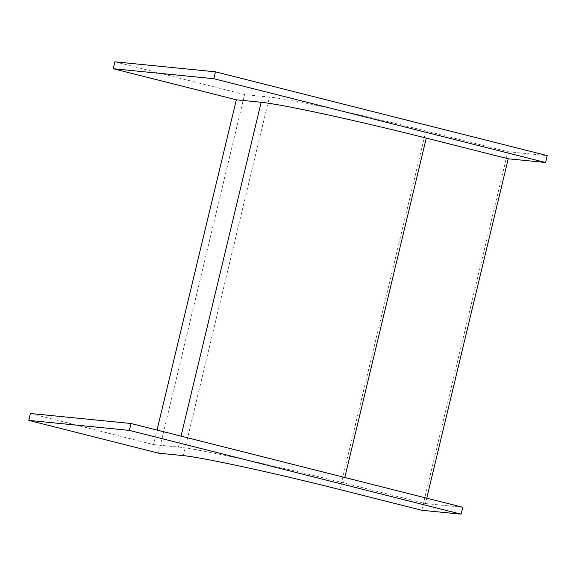 <?xml version="1.0" encoding="UTF-8"?>
<svg xmlns="http://www.w3.org/2000/svg" width="576" height="576" viewBox="0 0 576 576"><rect width="100%" height="100%" fill="white"/><g stroke="black" fill="none" stroke-linecap="round" stroke-linejoin="round"><path stroke-width="0.43" stroke-dasharray="2.88 2.16" d="M114.883 61.819L244.577 94.572L269.424 97.042A129.046 5.184 13.5 0 1 425.923 130.997L507.881 151.697L547.2 155.606M158.494 453.146L244.577 94.572M30.456 413.496L153.54 444.586L157.032 430.07M153.54 444.586L178.394 447.055A136.138 5.472 13.5 0 1 343.49 482.875L425.448 503.575L426.744 498.19M425.448 503.575L462.766 507.283M421.79 510.271L507.881 151.697M183.341 455.623L269.424 97.042M339.833 489.571L425.923 130.997M178.394 447.055L181.015 436.126M343.49 482.875L344.786 477.49"/><path stroke-width="0.86" d="M545.544 162.504L213.811 78.718L215.46 71.82L114.883 61.819L113.234 68.717L236.318 99.799L261.166 102.276A136.138 5.472 13.5 0 1 426.269 138.089L508.226 158.789L545.544 162.504L547.2 155.606L215.46 71.82M213.811 78.718L113.234 68.717M28.8 420.394L158.494 453.146L183.341 455.623A129.046 5.184 13.5 0 1 339.833 489.571L421.79 510.271L461.117 514.181L462.766 507.283L131.033 423.504L30.456 413.496L28.8 420.394L129.377 430.402L131.033 423.504M157.032 430.07L236.318 99.799M426.744 498.19L508.226 158.789M461.117 514.181L129.377 430.402M181.015 436.126L261.166 102.276M344.786 477.49L426.269 138.089"/></g></svg>
